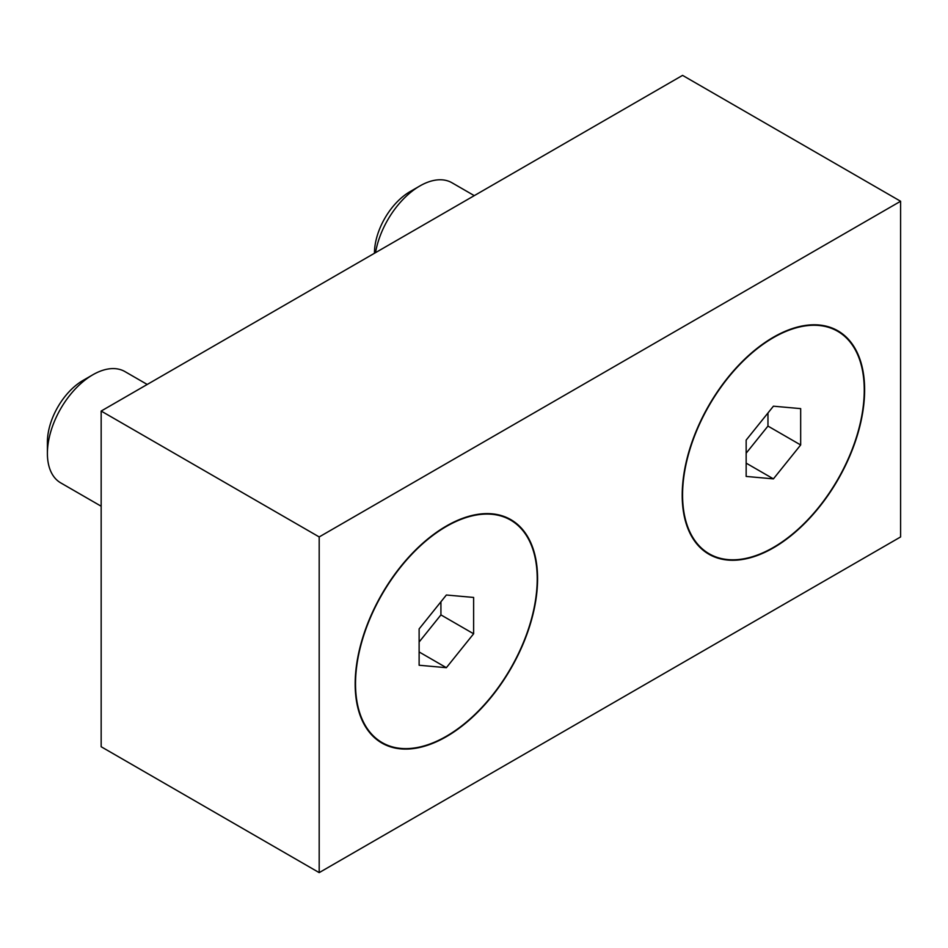 <?xml version="1.0" encoding="UTF-8"?>
<svg xmlns="http://www.w3.org/2000/svg" width="948" height="948" viewBox="0 0 948 948"><rect width="100%" height="100%" fill="white"/><g stroke="black" fill="none" stroke-linecap="round" stroke-linejoin="round"><path stroke-width="1.42" d="M682.205 495.188A128.987 74.477 -60 0 1 773.414 337.215A128.987 74.477 -60 0 1 864.623 389.877A128.987 74.477 -60 0 1 773.414 547.849A128.987 74.477 -60 0 1 682.205 495.188M355.168 684.006A128.987 74.477 -60 0 1 446.366 526.033A128.987 74.477 -60 0 1 537.575 578.683A128.987 74.477 -60 0 1 446.366 736.667A128.987 74.477 -60 0 1 355.168 684.006M319.192 536.935L319.192 872.622L101.163 746.74L101.163 411.053L319.192 536.935L900.6 201.26L900.6 536.947L319.192 872.622M900.6 201.26L682.572 75.378L101.163 411.053M375.526 252.654A64.239 37.091 -60 0 1 419.869 185.962L410.034 191.638L419.869 185.962A64.239 37.091 -60 0 1 451.983 182.774L474.273 195.643M773.414 337.63L765.285 342.323L773.414 337.63A128.478 74.181 -60 0 1 864.256 390.078A128.478 74.181 -60 0 1 773.414 547.434A128.478 74.181 -60 0 1 682.572 494.975A128.478 74.181 -60 0 1 773.414 337.63L773.414 337.63M773.414 406.194L800.669 408.624L800.669 444.968L773.414 478.87L746.159 476.429L746.159 440.097L773.414 406.194M746.159 453.203L767.963 426.079L767.963 412.973M767.963 426.079L800.669 444.968M746.159 463.134L773.414 478.87M374.448 253.282A50.327 29.056 -60 0 1 410.034 191.638M101.163 506.22L60.708 482.864A64.239 37.091 -60 0 1 47.4 453.452A64.239 37.091 -60 0 1 92.821 374.78L82.986 380.456L92.821 374.78A64.239 37.091 -60 0 1 124.946 371.592L147.224 384.461M446.366 526.448L438.237 531.141L446.366 526.448A128.478 74.181 -60 0 1 537.22 578.896A128.478 74.181 -60 0 1 446.366 736.252A128.478 74.181 -60 0 1 355.524 683.792A128.478 74.181 -60 0 1 446.366 526.448L446.366 526.448M446.366 595.012L473.621 597.441L473.621 633.785L446.366 667.688L419.123 665.247L419.123 628.915L446.366 595.012M419.123 642.021L440.927 614.896L440.927 601.79M440.927 614.896L473.621 633.785M419.123 651.951L446.366 667.688M47.4 453.452L47.4 442.1A50.327 29.056 -60 0 1 82.986 380.456M682.572 485.589L682.572 494.975M355.524 674.407L355.524 683.792"/></g></svg>
